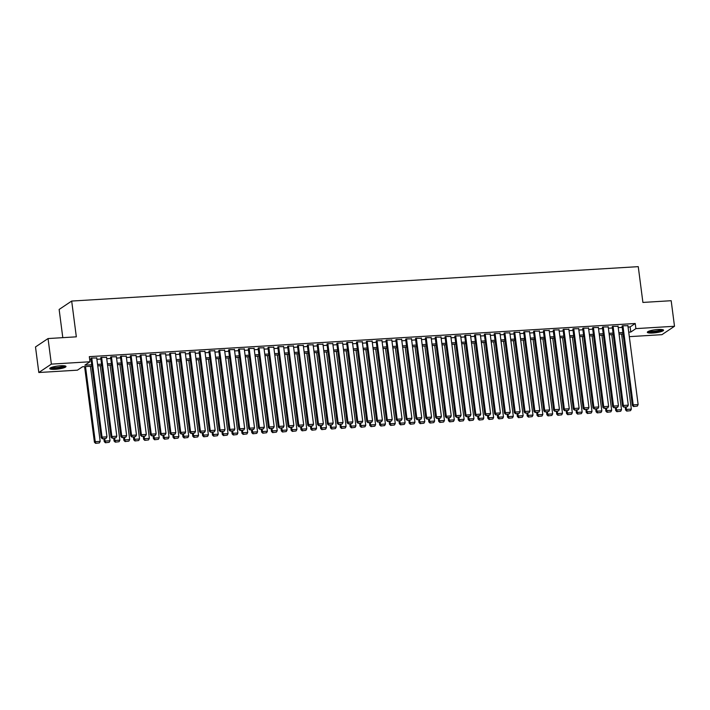 <?xml version="1.0" encoding="UTF-8"?>
<svg xmlns="http://www.w3.org/2000/svg" width="710" height="710" viewBox="0 0 710 710"><rect width="100%" height="100%" fill="white"/><g stroke="black" fill="none" stroke-linecap="round" stroke-linejoin="round"><path stroke-width="1.06" d="M60.527 365.765A8.183 1.509 -7.4 0 1 65.995 366.475A8.183 1.509 -7.4 0 1 55.238 369.306A8.183 1.509 -7.4 0 1 49.771 368.588A8.183 1.509 -7.4 0 1 60.527 365.765M658.081 329.476A8.183 1.509 -7.4 0 1 663.548 330.194A8.183 1.509 -7.4 0 1 652.792 333.017A8.183 1.509 -7.4 0 1 647.325 332.298A8.183 1.509 -7.4 0 1 658.081 329.476M62.8 337.658L59.134 309.453L71.683 301.058L638.254 266.649L642.905 302.433L671.181 300.712L674.5 326.272L661.951 334.667L629.308 336.655M622.945 333.94L623.344 337.01M91.918 366.191L82.52 366.759L77.425 370.167L38.819 372.51L51.368 364.115L89.975 361.763L84.889 365.171L91.732 364.754M51.368 364.115L48.049 338.555L35.5 346.95L38.819 372.51M96.729 357.982L91.279 358.035L90.924 358.568M106.562 357.378L101.122 357.432L100.758 357.973M116.404 356.784L110.955 356.837L110.6 357.378M126.238 356.189L120.789 356.242L120.434 356.775M136.071 355.586L130.631 355.639L130.267 356.18M145.905 354.991L140.465 355.044L140.11 355.586M155.747 354.397L150.298 354.45L149.943 354.982M165.581 353.793L160.132 353.846L159.777 354.388M175.414 353.198L169.974 353.252L169.619 353.793M185.257 352.604L179.807 352.657L179.452 353.189M195.09 352.009L189.641 352.062L189.286 352.595M204.924 351.406L199.483 351.459L199.128 352M214.766 350.811L209.317 350.864L208.962 351.406M224.6 350.216L219.15 350.27L218.795 350.802M234.433 349.613L228.993 349.666L228.638 350.207M244.275 349.018L238.826 349.071L238.471 349.613M254.109 348.424L248.66 348.477L248.305 349.009M263.942 347.82L258.502 347.873L258.138 348.415M273.785 347.226L268.336 347.279L267.981 347.82M283.618 346.631L278.169 346.684L277.814 347.217M293.452 346.036L288.011 346.089L287.648 346.622M303.285 345.433L297.845 345.486L297.49 346.027M313.128 344.838L307.678 344.891L307.323 345.433M322.961 344.243L317.512 344.297L317.157 344.829M332.795 343.64L327.354 343.693L326.999 344.235M342.637 343.045L337.188 343.099L336.833 343.64M352.471 342.451L347.021 342.504L346.666 343.036M362.304 341.847L356.864 341.9L356.509 342.442M372.147 341.253L366.697 341.306L366.342 341.847M381.98 340.658L376.531 340.711L376.176 341.244M391.813 340.063L386.373 340.117L386.018 340.649M401.656 339.46L396.207 339.513L395.852 340.055M411.489 338.865L406.04 338.918L405.685 339.46M421.323 338.271L415.882 338.324L415.519 338.856M431.165 337.667L425.716 337.72L425.361 338.262M440.999 337.072L435.549 337.126L435.195 337.667M450.832 336.478L445.392 336.531L445.028 337.064M460.666 335.874L455.225 335.928L454.87 336.469M470.508 335.28L465.059 335.333L464.704 335.874M480.342 334.685L474.901 334.738L474.537 335.271M490.175 334.09L484.735 334.144L484.38 334.676M500.017 333.487L494.568 333.54L494.213 334.082M509.851 332.892L504.402 332.946L504.047 333.487M519.684 332.298L514.244 332.351L513.889 332.883M529.527 331.694L524.078 331.748L523.723 332.289M539.36 331.1L533.911 331.153L533.556 331.694M549.194 330.505L543.753 330.558L543.398 331.091M559.036 329.901L553.587 329.955L553.232 330.496M568.87 329.307L563.42 329.36L563.066 329.901M578.703 328.712L573.263 328.765L572.899 329.298M588.546 328.118L583.096 328.171L582.741 328.703M598.379 327.514L592.93 327.567L592.575 328.109M608.213 326.919L602.772 326.973L602.408 327.505M618.046 326.325L612.606 326.378L612.251 326.911M628.057 327.035L630.143 326.911L635.228 323.503L89.318 356.651L89.975 361.763M89.717 359.721L91.066 359.642M96.897 359.287L100.9 359.047M106.731 358.692L110.733 358.452M116.573 358.097L120.576 357.849M126.407 357.494L130.409 357.254M136.24 356.899L140.243 356.66M146.082 356.305L150.085 356.056M155.916 355.71L159.919 355.461M165.749 355.106L169.752 354.867M175.592 354.512L179.595 354.272M185.425 353.917L189.428 353.669M195.259 353.314L199.262 353.074M205.101 352.719L209.104 352.48M214.935 352.124L218.937 351.876M224.768 351.521L228.771 351.281M234.602 350.926L238.613 350.687M244.444 350.332L248.447 350.083M254.278 349.737L258.28 349.489M264.111 349.134L268.123 348.894M273.954 348.539L277.956 348.299M283.787 347.944L287.79 347.696M293.62 347.341L297.623 347.101M303.463 346.746L307.465 346.507M313.296 346.152L317.299 345.903M323.13 345.548L327.132 345.308M332.972 344.953L336.975 344.714M342.806 344.359L346.808 344.11M352.639 343.764L356.642 343.516M362.482 343.161L366.484 342.921M372.315 342.566L376.318 342.327M382.149 341.971L386.151 341.723M391.982 341.368L395.994 341.128M401.824 340.773L405.827 340.534M411.658 340.179L415.661 339.93M421.491 339.575L425.503 339.336M431.334 338.981L435.336 338.741M441.167 338.386L445.17 338.137M451.001 337.791L455.003 337.543M460.843 337.188L464.846 336.948M470.677 336.593L474.679 336.354M480.51 335.999L484.513 335.75M490.353 335.395L494.355 335.155M500.186 334.8L504.189 334.561M510.02 334.206L514.022 333.957M519.862 333.602L523.865 333.363M529.696 333.008L533.698 332.768M539.529 332.413L543.532 332.165M549.362 331.818L553.374 331.57M559.205 331.215L563.207 330.975M569.038 330.62L573.041 330.381M578.872 330.026L582.883 329.777M588.714 329.422L592.717 329.183M598.548 328.828L602.55 328.588M608.381 328.233L612.384 327.984M618.224 327.63L622.226 327.39M627.889 325.721L622.439 325.775L622.084 326.316M48.049 338.555L76.334 336.833L71.683 301.058M635.228 323.503L635.894 328.615L674.5 326.272M628.723 332.147L630.799 332.023L635.894 328.615M97.563 364.399L101.565 364.159M107.396 363.804L111.399 363.564M117.239 363.209L121.241 362.961M127.072 362.606L131.075 362.366M136.906 362.011L140.908 361.772M146.739 361.417L150.751 361.168M156.582 360.813L160.584 360.573M166.415 360.219L170.418 359.979M176.249 359.624L180.251 359.375M186.091 359.029L190.094 358.781M195.924 358.426L199.927 358.186M205.758 357.831L209.761 357.591M215.6 357.236L219.603 356.988M225.434 356.633L229.436 356.393M235.267 356.038L239.27 355.799M245.11 355.444L249.112 355.195M254.943 354.84L258.946 354.601M264.777 354.246L268.779 354.006M274.619 353.651L278.622 353.402M284.453 353.056L288.455 352.808M294.286 352.453L298.289 352.213M304.12 351.858L308.131 351.619M313.962 351.264L317.965 351.015M323.795 350.66L327.798 350.42M333.629 350.065L337.64 349.826M343.471 349.471L347.474 349.222M353.305 348.867L357.308 348.628M363.138 348.273L367.141 348.033M372.981 347.678L376.983 347.43M382.814 347.083L386.817 346.835M392.648 346.48L396.65 346.24M402.49 345.885L406.493 345.646M412.324 345.291L416.326 345.042M422.157 344.687L426.16 344.448M431.999 344.093L436.002 343.853M441.833 343.498L445.836 343.249M451.666 342.894L455.669 342.655M461.5 342.3L465.511 342.06M471.342 341.705L475.345 341.457M481.176 341.111L485.178 340.862M491.009 340.507L495.021 340.267M500.852 339.912L504.854 339.673M510.685 339.318L514.688 339.069M520.519 338.714L524.521 338.475M530.361 338.12L534.364 337.88M540.195 337.525L544.197 337.277M550.028 336.922L554.031 336.682M559.87 336.327L563.873 336.087M569.704 335.732L573.707 335.484M579.538 335.138L583.54 334.889M589.38 334.534L593.382 334.295M599.213 333.94L603.216 333.7M609.047 333.345L613.049 333.096M618.88 332.741L622.892 332.502M623.078 333.931L619.067 334.179M613.236 334.534L609.233 334.774M603.402 335.129L599.4 335.368M593.569 335.723L589.566 335.972M583.726 336.327L579.724 336.567M573.893 336.922L569.89 337.161M564.059 337.516L560.057 337.765M554.217 338.12L550.215 338.359M544.384 338.714L540.381 338.954M534.55 339.309L530.547 339.558M524.708 339.904L520.705 340.152M514.874 340.507L510.872 340.747M505.041 341.102L501.038 341.341M495.198 341.696L491.196 341.945M485.365 342.3L481.362 342.539M475.531 342.894L471.529 343.134M465.698 343.489L461.686 343.738M455.855 344.093L451.853 344.332M446.022 344.687L442.019 344.927M436.188 345.282L432.186 345.53M426.346 345.877L422.343 346.125M416.513 346.48L412.51 346.72M406.679 347.075L402.676 347.314M396.837 347.669L392.834 347.918M387.003 348.273L383.001 348.512M377.17 348.867L373.167 349.107M367.327 349.462L363.325 349.711M357.494 350.065L353.491 350.305M347.66 350.66L343.658 350.9M337.818 351.255L333.815 351.503M327.984 351.849L323.982 352.098M318.151 352.453L314.148 352.692M308.317 353.048L304.306 353.287M298.475 353.642L294.472 353.891M288.642 354.246L284.639 354.485M278.808 354.84L274.797 355.08M268.966 355.435L264.963 355.683M259.132 356.038L255.13 356.278M249.299 356.633L245.296 356.873M239.456 357.228L235.454 357.476M229.623 357.822L225.62 358.071M219.789 358.426L215.787 358.665M209.947 359.02L205.944 359.26M200.113 359.615L196.111 359.863M190.28 360.219L186.277 360.458M180.438 360.813L176.435 361.053M170.604 361.408L166.601 361.656M160.771 362.011L156.768 362.251M150.937 362.606L146.926 362.845M141.095 363.2L137.092 363.449M131.261 363.795L127.259 364.044M121.428 364.399L117.416 364.638M111.585 364.993L107.583 365.233M101.752 365.588L97.749 365.836M630.143 326.911L630.799 332.023M627.853 325.446L638.13 404.576L633.213 404.877L632.361 405.445L633.524 406.555L637.305 406.12L633.524 406.555M622.049 326.041L632.361 405.445M622.936 325.748L633.213 404.877L633.861 406.333M637.305 406.12L638.13 404.576M625.199 407.061L625.581 409.981L626.424 409.413L626.113 407.007M621.587 334.028L631.341 409.12L630.524 410.664L626.744 411.099L630.524 410.664M627.081 410.868L626.424 409.413L631.341 409.12M626.744 411.099L625.581 409.981M662.35 329.582A7.082 1.305 -7.4 0 1 653.04 331.961A7.082 1.305 -7.4 0 1 648.328 331.401M649.117 331.082A6.559 1.207 172.6 0 0 653.147 331.339A6.559 1.207 172.6 0 0 661.507 329.476M647.6 331.827A8.13 1.5 172.6 0 0 652.703 332.191A8.13 1.5 172.6 0 0 663.158 329.813M64.796 365.872A7.082 1.305 -7.4 0 1 58.353 367.957A7.082 1.305 -7.4 0 1 50.88 367.833A7.082 1.305 -7.4 0 1 50.774 367.691M51.564 367.372A6.559 1.207 172.6 0 0 57.865 367.407A6.559 1.207 172.6 0 0 63.953 365.765M50.046 368.117A8.13 1.5 172.6 0 0 57.971 368.206A8.13 1.5 172.6 0 0 65.604 366.094M618.011 326.05L628.288 405.179L623.371 405.472L622.528 406.04L623.691 407.158L627.471 406.723L623.691 407.158M612.215 326.635L622.528 406.04M613.094 326.343L623.371 405.472L624.028 406.928M627.471 406.723L628.288 405.179M608.177 326.644L618.454 405.774L613.538 406.067L612.686 406.635L613.857 407.753L617.638 407.318L613.857 407.753M602.373 327.23L612.686 406.635M603.26 326.946L613.538 406.067L614.194 407.522M617.638 407.318L618.454 405.774M598.344 327.239L608.621 406.368L603.704 406.67L602.852 407.238L604.015 408.348L607.795 407.913L604.015 408.348M592.539 327.834L602.852 407.238M593.427 327.541L603.704 406.67L604.361 408.126M607.795 407.913L608.621 406.368M588.51 327.842L598.778 406.963L593.862 407.265L593.019 407.833L594.181 408.951L597.962 408.507L594.181 408.951M582.706 328.428L593.019 407.833M583.584 328.135L593.862 407.265L594.519 408.72M597.962 408.507L598.778 406.963M615.357 407.664L615.739 410.584L616.591 410.016L616.28 407.602M611.754 334.623L621.507 409.714L620.691 411.259L616.901 411.693L620.691 411.259M617.247 411.472L616.591 410.016L621.507 409.714M616.901 411.693L615.739 410.584M605.523 408.259L605.905 411.179L606.748 410.611L606.438 408.206M601.92 335.218L611.674 410.309L610.848 411.853L607.068 412.288L610.848 411.853M607.405 412.066L606.748 410.611L611.674 410.309M607.068 412.288L605.905 411.179M595.69 408.853L596.072 411.773L596.915 411.205L596.604 408.8M592.078 335.821L601.832 410.912L601.015 412.457L597.234 412.892L601.015 412.457M597.572 412.661L596.915 411.205L601.832 410.912M597.234 412.892L596.072 411.773M585.856 409.457L586.229 412.368L587.081 411.809L586.771 409.395M582.244 336.416L591.998 411.507L591.182 413.051L587.401 413.486L591.182 413.051M587.738 413.255L587.081 411.809L591.998 411.507M587.401 413.486L586.229 412.368M578.668 328.437L588.945 407.567L584.028 407.859L583.176 408.427L584.348 409.546L588.128 409.111L584.348 409.546M572.863 329.023L583.176 408.427M573.751 328.73L584.028 407.859L584.685 409.315M588.128 409.111L588.945 407.567M576.014 410.052L576.396 412.971L577.248 412.404L576.928 409.998M572.411 337.01L582.164 412.102L581.339 413.646L577.558 414.081L581.339 413.646M577.896 413.859L577.248 412.404L582.164 412.102M577.558 414.081L576.396 412.971M568.834 329.032L579.111 408.161L574.195 408.463L573.343 409.031L574.505 410.14L578.295 409.705L574.505 410.14M563.03 329.626L573.343 409.031M563.917 329.333L574.195 408.463L574.851 409.918M578.295 409.705L579.111 408.161M566.181 410.646L566.562 413.566L567.405 412.998L567.095 410.593M562.568 337.605L572.322 412.696L571.506 414.241L567.725 414.684L571.506 414.241M568.062 414.454L567.405 412.998L572.322 412.696M567.725 414.684L566.562 413.566M559.001 329.626L569.278 408.756L564.352 409.058L563.509 409.626L564.672 410.735L568.453 410.3L564.672 410.735M553.197 330.221L563.509 409.626M554.075 329.928L564.352 409.058L565.009 410.513M568.453 410.3L569.278 408.756M556.347 411.241L556.72 414.161L557.572 413.593L557.261 411.188M552.735 338.208L562.489 413.3L561.672 414.844L557.891 415.279L561.672 414.844M558.229 415.048L557.572 413.593L562.489 413.3M557.891 415.279L556.72 414.161M549.158 330.23L559.436 409.359L554.519 409.652L553.676 410.22L554.838 411.339L558.619 410.904L554.838 411.339M543.363 330.816L553.676 410.22M544.242 330.523L554.519 409.652L555.176 411.108M558.619 410.904L559.436 409.359M546.505 411.844L546.886 414.764L547.738 414.196L547.419 411.782M542.901 338.803L552.655 413.894L551.83 415.439L548.049 415.874L551.83 415.439M548.386 415.652L547.738 414.196L552.655 413.894M548.049 415.874L546.886 414.764M539.325 330.825L549.602 409.954L544.685 410.256L543.833 410.824L544.996 411.933L548.786 411.498L544.996 411.933M533.521 331.419L543.833 410.824M534.408 331.126L544.685 410.256L545.342 411.702M548.786 411.498L549.602 409.954M529.491 331.419L539.769 410.549L534.843 410.85L534 411.418L535.163 412.528L538.943 412.093L535.163 412.528M523.687 332.014L534 411.418M524.566 331.721L534.843 410.85L535.5 412.306M538.943 412.093L539.769 410.549M519.649 332.023L529.926 411.152L525.009 411.445L524.166 412.013L525.329 413.131L529.11 412.696L525.329 413.131M513.854 332.608L524.166 412.013M514.732 332.315L525.009 411.445L525.666 412.9M529.11 412.696L529.926 411.152M509.816 332.617L520.093 411.747L515.176 412.04L514.324 412.608L515.495 413.726L519.276 413.291L515.495 413.726M504.011 333.203L514.324 412.608M504.899 332.919L515.176 412.04L515.833 413.495M519.276 413.291L520.093 411.747M499.982 333.212L510.259 412.341L505.342 412.643L504.49 413.211L505.653 414.32L509.434 413.886L505.653 414.32M494.178 333.806L504.49 413.211M495.065 333.514L505.342 412.643L505.99 414.099M509.434 413.886L510.259 412.341M490.14 333.815L500.417 412.936L495.5 413.238L494.657 413.806L495.82 414.924L499.6 414.48L495.82 414.924M484.344 334.401L494.657 413.806M485.223 334.108L495.5 413.238L496.157 414.693M499.6 414.48L500.417 412.936M480.306 334.41L490.583 413.539L485.667 413.832L484.815 414.4L485.986 415.519L489.767 415.084L485.986 415.519M474.502 334.996L484.815 414.4M475.389 334.703L485.667 413.832L486.323 415.288M489.767 415.084L490.583 413.539M470.473 335.005L480.75 414.134L475.833 414.436L474.981 415.004L476.144 416.113L479.924 415.678L476.144 416.113M464.668 335.599L474.981 415.004M465.556 335.306L475.833 414.436L476.481 415.891M479.924 415.678L480.75 414.134M460.63 335.599L470.907 414.729L465.991 415.03L465.148 415.598L466.31 416.708L470.091 416.273L466.31 416.708M454.835 336.194L465.148 415.598M455.714 335.901L465.991 415.03L466.647 416.486M470.091 416.273L470.907 414.729M450.797 336.203L461.074 415.332L456.157 415.625L455.305 416.193L456.477 417.311L460.257 416.877L456.477 417.311M444.992 336.788L455.305 416.193M445.88 336.496L456.157 415.625L456.814 417.081M460.257 416.877L461.074 415.332M440.963 336.797L451.24 415.927L446.324 416.229L445.472 416.797L446.634 417.906L450.415 417.471L446.634 417.906M435.159 337.392L445.472 416.797M436.046 337.099L446.324 416.229L446.98 417.675M450.415 417.471L451.24 415.927M431.13 337.392L441.398 416.521L436.481 416.823L435.638 417.391L436.801 418.501L440.582 418.066L436.801 418.501M425.325 337.987L435.638 417.391M426.204 337.694L436.481 416.823L437.138 418.279M440.582 418.066L441.398 416.521M536.671 412.439L537.053 415.359L537.896 414.791L537.585 412.386M533.068 339.398L542.813 414.489L541.996 416.033L538.216 416.468L541.996 416.033M538.553 416.246L537.896 414.791L542.813 414.489M538.216 416.468L537.053 415.359M526.838 413.034L527.21 415.953L528.062 415.385L527.752 412.98M523.226 340.001L532.979 415.093L532.163 416.637L528.382 417.072L532.163 416.637M528.719 416.841L528.062 415.385L532.979 415.093M528.382 417.072L527.21 415.953M516.995 413.637L517.377 416.557L518.229 415.989L517.909 413.575M513.392 340.596L523.146 415.687L522.32 417.231L518.54 417.666L522.32 417.231M518.886 417.445L518.229 415.989L523.146 415.687M518.54 417.666L517.377 416.557M507.162 414.232L507.543 417.152L508.387 416.584L508.076 414.178M503.559 341.19L513.303 416.282L512.487 417.826L508.706 418.261L512.487 417.826M509.043 418.039L508.387 416.584L513.303 416.282M508.706 418.261L507.543 417.152M497.328 414.826L497.701 417.746L498.553 417.178L498.242 414.773M493.716 341.794L503.47 416.885L502.653 418.43L498.873 418.864L502.653 418.43M499.21 418.634L498.553 417.178L503.47 416.885M498.873 418.864L497.701 417.746M487.486 415.43L487.868 418.341L488.72 417.782L488.4 415.368M483.883 342.389L493.636 417.48L492.82 419.024L489.03 419.459L492.82 419.024M489.376 419.228L488.72 417.782L493.636 417.48M489.03 419.459L487.868 418.341M477.653 416.024L478.034 418.944L478.877 418.376L478.567 415.971M474.049 342.983L483.803 418.075L482.978 419.619L479.197 420.054L482.978 419.619M479.534 419.832L478.877 418.376L483.803 418.075M479.197 420.054L478.034 418.944M467.819 416.619L468.201 419.539L469.044 418.971L468.733 416.566M464.207 343.578L473.96 418.669L473.144 420.214L469.363 420.657L473.144 420.214M469.7 420.426L469.044 418.971L473.96 418.669M469.363 420.657L468.201 419.539M457.977 417.214L458.358 420.134L459.21 419.566L458.9 417.161M454.373 344.181L464.127 419.273L463.31 420.817L459.521 421.252L463.31 420.817M459.867 421.021L459.21 419.566L464.127 419.273M459.521 421.252L458.358 420.134M448.143 417.817L448.525 420.737L449.368 420.169L449.057 417.755M444.54 344.776L454.293 419.867L453.468 421.412L449.687 421.846L453.468 421.412M450.025 421.625L449.368 420.169L454.293 419.867M449.687 421.846L448.525 420.737M438.31 418.412L438.691 421.332L439.534 420.764L439.224 418.359M434.697 345.371L444.451 420.462L443.635 422.006L439.854 422.441L443.635 422.006M440.191 422.219L439.534 420.764L444.451 420.462M439.854 422.441L438.691 421.332M428.476 419.006L428.849 421.926L429.701 421.358L429.39 418.953M424.864 345.974L434.618 421.065L433.801 422.61L430.02 423.045L433.801 422.61M430.358 422.814L429.701 421.358L434.618 421.065M430.02 423.045L428.849 421.926M421.287 337.995L431.565 417.125L426.648 417.418L425.796 417.986L426.967 419.104L430.748 418.669L426.967 419.104M415.483 338.581L425.796 417.986M416.371 338.288L426.648 417.418L427.305 418.873M430.748 418.669L431.565 417.125M411.454 338.59L421.731 417.72L416.814 418.012L415.962 418.58L417.125 419.699L420.915 419.264L417.125 419.699M405.65 339.176L415.962 418.58M406.537 338.892L416.814 418.012L417.471 419.468M420.915 419.264L421.731 417.72M401.62 339.185L411.898 418.314L406.972 418.616L406.129 419.184L407.291 420.293L411.072 419.858L407.291 420.293M395.816 339.779L406.129 419.184M396.695 339.486L406.972 418.616L407.629 420.071M411.072 419.858L411.898 418.314M391.778 339.788L402.055 418.909L397.139 419.211L396.295 419.779L397.458 420.897L401.239 420.453L397.458 420.897M385.983 340.374L396.295 419.779M386.861 340.081L397.139 419.211L397.795 420.666M401.239 420.453L402.055 418.909M418.634 419.61L419.015 422.53L419.867 421.962L419.548 419.548M415.03 346.569L424.784 421.66L423.959 423.204L420.178 423.639L423.959 423.204M420.515 423.417L419.867 421.962L424.784 421.66M420.178 423.639L419.015 422.53M408.8 420.205L409.182 423.124L410.025 422.556L409.714 420.151M405.188 347.163L414.942 422.255L414.125 423.799L410.344 424.234L414.125 423.799M410.682 424.012L410.025 422.556L414.942 422.255M410.344 424.234L409.182 423.124M398.967 420.799L399.339 423.719L400.192 423.151L399.881 420.746M395.355 347.767L405.108 422.858L404.292 424.402L400.511 424.837L404.292 424.402M400.848 424.607L400.192 423.151L405.108 422.858M400.511 424.837L399.339 423.719M389.124 421.403L389.506 424.314L390.358 423.755L390.038 421.341M385.521 348.361L395.275 423.453L394.449 424.997L390.669 425.432L394.449 424.997M391.006 425.201L390.358 423.755L395.275 423.453M390.669 425.432L389.506 424.314M381.945 340.383L392.222 419.512L387.305 419.805L386.453 420.373L387.616 421.491L391.405 421.057L387.616 421.491M376.14 340.969L386.453 420.373M377.028 340.676L387.305 419.805L387.962 421.261M391.405 421.057L392.222 419.512M379.291 421.997L379.673 424.917L380.516 424.349L380.205 421.944M375.688 348.956L385.432 424.048L384.616 425.592L380.835 426.027L384.616 425.592M381.172 425.805L380.516 424.349L385.432 424.048M380.835 426.027L379.673 424.917M372.111 340.977L382.388 420.107L377.463 420.409L376.62 420.977L377.782 422.086L381.563 421.651L377.782 422.086M366.307 341.572L376.62 420.977M367.185 341.279L377.463 420.409L378.119 421.864M381.563 421.651L382.388 420.107M369.457 422.592L369.83 425.512L370.682 424.944L370.371 422.539M365.845 349.551L375.599 424.642L374.782 426.186L371.002 426.63L374.782 426.186M371.339 426.399L370.682 424.944L375.599 424.642M371.002 426.63L369.83 425.512M362.269 341.572L372.546 420.702L367.629 421.003L366.786 421.571L367.949 422.681L371.729 422.246L367.949 422.681M356.473 342.167L366.786 421.571M357.352 341.874L367.629 421.003L368.286 422.459M371.729 422.246L372.546 420.702M359.615 423.187L359.997 426.106L360.849 425.538L360.529 423.133M356.012 350.154L365.765 425.246L364.94 426.79L361.159 427.225L364.94 426.79M361.505 426.994L360.849 425.538L365.765 425.246M361.159 427.225L359.997 426.106M352.435 342.176L362.712 421.305L357.796 421.598L356.944 422.166L358.115 423.284L361.896 422.849L358.115 423.284M346.631 342.761L356.944 422.166M347.518 342.469L357.796 421.598L358.452 423.053M361.896 422.849L362.712 421.305M349.781 423.79L350.163 426.71L351.006 426.142L350.696 423.728M346.178 350.749L355.923 425.84L355.106 427.385L351.326 427.819L355.106 427.385M351.663 427.597L351.006 426.142L355.923 425.84M351.326 427.819L350.163 426.71M342.602 342.77L352.879 421.9L347.962 422.202L347.11 422.769L348.273 423.879L352.053 423.444L348.273 423.879M336.797 343.365L347.11 422.769M337.685 343.072L347.962 422.202L348.61 423.648M352.053 423.444L352.879 421.9M339.948 424.385L340.321 427.305L341.173 426.737L340.862 424.332M336.336 351.344L346.089 426.435L345.273 427.979L341.492 428.414L345.273 427.979M341.829 428.192L341.173 426.737L346.089 426.435M341.492 428.414L340.321 427.305M332.759 343.365L343.036 422.494L338.12 422.796L337.277 423.364L338.439 424.473L342.22 424.039L338.439 424.473M326.964 343.959L337.277 423.364M327.842 343.667L338.12 422.796L338.776 424.252M342.22 424.039L343.036 422.494M330.106 424.979L330.487 427.899L331.339 427.331L331.02 424.926M326.502 351.947L336.256 427.038L335.439 428.583L331.65 429.017L335.439 428.583M331.996 428.787L331.339 427.331L336.256 427.038M331.65 429.017L330.487 427.899M322.926 343.968L333.203 423.098L328.286 423.391L327.434 423.959L328.606 425.077L332.386 424.642L328.606 425.077M317.121 344.554L327.434 423.959M318.009 344.261L328.286 423.391L328.943 424.846M332.386 424.642L333.203 423.098M320.272 425.583L320.654 428.503L321.497 427.935L321.186 425.521M316.669 352.542L326.423 427.633L325.597 429.177L321.816 429.612L325.597 429.177M322.154 429.39L321.497 427.935L326.423 427.633M321.816 429.612L320.654 428.503M313.092 344.563L323.37 423.692L318.453 423.985L317.601 424.553L318.763 425.672L322.544 425.237L318.763 425.672M307.288 345.149L317.601 424.553M308.175 344.865L318.453 423.985L319.101 425.441M322.544 425.237L323.37 423.692M310.439 426.177L310.82 429.097L311.663 428.529L311.353 426.124M306.827 353.136L316.58 428.228L315.764 429.772L311.983 430.207L315.764 429.772M312.32 429.985L311.663 428.529L316.58 428.228M311.983 430.207L310.82 429.097M303.25 345.158L313.527 424.287L308.61 424.589L307.767 425.157L308.93 426.266L312.711 425.831L308.93 426.266M297.454 345.752L307.767 425.157M298.333 345.459L308.61 424.589L309.267 426.044M312.711 425.831L313.527 424.287M300.596 426.772L300.978 429.692L301.83 429.124L301.519 426.719M296.993 353.74L306.747 428.831L305.93 430.375L302.14 430.81L305.93 430.375M302.487 430.579L301.83 429.124L306.747 428.831M302.14 430.81L300.978 429.692M293.416 345.761L303.694 424.882L298.777 425.183L297.925 425.752L299.096 426.87L302.877 426.426L299.096 426.87M287.612 346.347L297.925 425.752M288.5 346.054L298.777 425.183L299.434 426.639M302.877 426.426L303.694 424.882M290.763 427.376L291.144 430.287L291.988 429.727L291.677 427.313M287.159 354.334L296.913 429.426L296.088 430.97L292.307 431.405L296.088 430.97M292.644 431.174L291.988 429.727L296.913 429.426M292.307 431.405L291.144 430.287M283.583 346.356L293.86 425.485L288.943 425.778L288.091 426.346L289.254 427.464L293.035 427.029L289.254 427.464M277.779 346.942L288.091 426.346M278.666 346.649L288.943 425.778L289.6 427.234M293.035 427.029L293.86 425.485M280.929 427.97L281.311 430.89L282.154 430.322L281.843 427.917M277.317 354.929L287.071 430.02L286.254 431.565L282.473 431.999L286.254 431.565M282.811 431.778L282.154 430.322L287.071 430.02M282.473 431.999L281.311 430.89M273.74 346.95L284.018 426.08L279.101 426.382L278.258 426.95L279.42 428.059L283.201 427.624L279.42 428.059M267.945 347.545L278.258 426.95M268.824 347.252L279.101 426.382L279.758 427.837M283.201 427.624L284.018 426.08M271.096 428.565L271.469 431.485L272.32 430.917L272.01 428.512M267.484 355.524L277.237 430.615L276.421 432.159L272.631 432.603L276.421 432.159M272.977 432.372L272.32 430.917L277.237 430.615M272.631 432.603L271.469 431.485M263.907 347.545L274.184 426.674L269.267 426.976L268.416 427.544L269.587 428.654L273.368 428.219L269.587 428.654M258.103 348.14L268.416 427.544M258.99 347.847L269.267 426.976L269.924 428.432M273.368 428.219L274.184 426.674M261.253 429.159L261.635 432.079L262.487 431.511L262.167 429.106M257.65 356.127L267.404 431.218L266.578 432.763L262.798 433.198L266.578 432.763M263.135 432.967L262.487 431.511L267.404 431.218M262.798 433.198L261.635 432.079M254.073 348.148L264.351 427.278L259.434 427.571L258.582 428.139L259.745 429.257L263.534 428.822L259.745 429.257M248.269 348.734L258.582 428.139M249.157 348.441L259.434 427.571L260.091 429.026M263.534 428.822L264.351 427.278M251.42 429.763L251.802 432.683L252.645 432.115L252.334 429.701M247.808 356.722L257.561 431.813L256.745 433.357L252.964 433.792L256.745 433.357M253.301 433.57L252.645 432.115L257.561 431.813M252.964 433.792L251.802 432.683M244.24 348.743L254.517 427.873L249.592 428.174L248.748 428.742L249.911 429.852L253.692 429.417L249.911 429.852M238.436 349.338L248.748 428.742M239.314 349.045L249.592 428.174L250.248 429.621M253.692 429.417L254.517 427.873M241.586 430.358L241.959 433.277L242.811 432.709L242.5 430.304M237.974 357.316L247.728 432.408L246.911 433.952L243.131 434.387L246.911 433.952M243.468 434.165L242.811 432.709L247.728 432.408M243.131 434.387L241.959 433.277M234.398 349.338L244.675 428.467L239.758 428.769L238.915 429.337L240.078 430.446L243.858 430.011L240.078 430.446M228.593 349.932L238.915 429.337M229.481 349.639L239.758 428.769L240.415 430.224M243.858 430.011L244.675 428.467M231.744 430.952L232.126 433.872L232.978 433.304L232.658 430.899M228.141 357.92L237.894 433.011L237.069 434.555L233.288 434.99L237.069 434.555M233.625 434.76L232.978 433.304L237.894 433.011M233.288 434.99L232.126 433.872M224.564 349.941L234.841 429.071L229.925 429.364L229.073 429.932L230.235 431.05L234.025 430.615L230.235 431.05M218.76 350.527L229.073 429.932M219.647 350.234L229.925 429.364L230.581 430.819M234.025 430.615L234.841 429.071M221.91 431.556L222.292 434.476L223.135 433.908L222.825 431.494M218.307 358.514L228.052 433.606L227.236 435.15L223.455 435.585L227.236 435.15M223.792 435.363L223.135 433.908L228.052 433.606M223.455 435.585L222.292 434.476M214.731 350.536L225.008 429.665L220.082 429.958L219.239 430.526L220.402 431.644L224.182 431.21L220.402 431.644M208.926 351.122L219.239 430.526M209.805 350.838L220.082 429.958L220.739 431.414M224.182 431.21L225.008 429.665M212.077 432.15L212.45 435.07L213.302 434.502L212.991 432.097M208.465 359.109L218.218 434.2L217.402 435.745L213.621 436.18L217.402 435.745M213.958 435.958L213.302 434.502L218.218 434.2M213.621 436.18L212.45 435.07M204.888 351.13L215.165 430.26L210.249 430.562L209.406 431.13L210.568 432.239L214.349 431.804L210.568 432.239M199.093 351.725L209.406 431.13M199.971 351.432L210.249 430.562L210.905 432.017M214.349 431.804L215.165 430.26M202.235 432.745L202.616 435.665L203.468 435.097L203.149 432.692M198.631 359.713L208.385 434.804L207.56 436.348L203.779 436.783L207.56 436.348M204.125 436.552L203.468 435.097L208.385 434.804M203.779 436.783L202.616 435.665M195.055 351.734L205.332 430.855L200.415 431.156L199.563 431.724L200.726 432.843L204.515 432.399L200.726 432.843M189.25 352.32L199.563 431.724M190.138 352.027L200.415 431.156L201.072 432.612M204.515 432.399L205.332 430.855M192.401 433.348L192.783 436.26L193.626 435.7L193.315 433.286M188.798 360.307L198.543 435.399L197.726 436.943L193.945 437.378L197.726 436.943M194.283 437.147L193.626 435.7L198.543 435.399M193.945 437.378L192.783 436.26M185.221 352.329L195.498 431.458L190.573 431.751L189.73 432.319L190.892 433.437L194.673 433.002L190.892 433.437M179.417 352.914L189.73 432.319M180.304 352.621L190.573 431.751L191.23 433.207M194.673 433.002L195.498 431.458M182.568 433.943L182.94 436.863L183.792 436.295L183.482 433.89M178.955 360.902L188.709 435.993L187.893 437.537L184.112 437.972L187.893 437.537M184.449 437.75L183.792 436.295L188.709 435.993M184.112 437.972L182.94 436.863M175.379 352.923L185.656 432.053L180.739 432.354L179.896 432.923L181.059 434.032L184.84 433.597L181.059 434.032M169.584 353.518L179.896 432.923M170.462 353.225L180.739 432.354L181.396 433.81M184.84 433.597L185.656 432.053M172.725 434.538L173.107 437.458L173.959 436.89L173.639 434.484M169.122 361.496L178.876 436.588L178.05 438.132L174.269 438.576L178.05 438.132M174.616 438.345L173.959 436.89L178.876 436.588M174.269 438.576L173.107 437.458M165.545 353.518L175.823 432.647L170.906 432.949L170.054 433.517L171.225 434.627L175.006 434.192L171.225 434.627M159.741 354.112L170.054 433.517M160.629 353.82L170.906 432.949L171.563 434.405M175.006 434.192L175.823 432.647M162.892 435.132L163.273 438.052L164.116 437.484L163.806 435.079M159.288 362.1L169.042 437.191L168.217 438.736L164.436 439.17L168.217 438.736M164.773 438.94L164.116 437.484L169.042 437.191M164.436 439.17L163.273 438.052M155.712 354.121L165.989 433.251L161.072 433.544L160.22 434.112L161.383 435.23L165.164 434.795L161.383 435.23M149.908 354.707L160.22 434.112M150.795 354.414L161.072 433.544L161.72 434.999M165.164 434.795L165.989 433.251M153.058 435.736L153.431 438.656L154.283 438.088L153.972 435.674M149.446 362.695L159.2 437.786L158.383 439.33L154.602 439.765L158.383 439.33M154.94 439.543L154.283 438.088L159.2 437.786M154.602 439.765L153.431 438.656M145.87 354.716L156.147 433.845L151.23 434.147L150.387 434.715L151.549 435.825L155.33 435.39L151.549 435.825M140.074 355.311L150.387 434.715M140.953 355.018L151.23 434.147L151.887 435.594M155.33 435.39L156.147 433.845M143.216 436.33L143.597 439.25L144.449 438.682L144.139 436.277M139.613 363.289L149.366 438.381L148.55 439.925L144.76 440.36L148.55 439.925M145.106 440.138L144.449 438.682L149.366 438.381M144.76 440.36L143.597 439.25M136.036 355.311L146.313 434.44L141.396 434.742L140.544 435.31L141.716 436.419L145.497 435.984L141.716 436.419M130.232 355.905L140.544 435.31M131.119 355.612L141.396 434.742L142.053 436.197M145.497 435.984L146.313 434.44M133.382 436.925L133.764 439.845L134.607 439.277L134.296 436.872M129.779 363.893L139.533 438.984L138.707 440.528L134.927 440.963L138.707 440.528M135.264 440.733L134.607 439.277L139.533 438.984M134.927 440.963L133.764 439.845M126.202 355.914L136.48 435.044L131.563 435.336L130.711 435.904L131.874 437.023L135.654 436.588L131.874 437.023M120.398 356.5L130.711 435.904M121.286 356.207L131.563 435.336L132.22 436.792M135.654 436.588L136.48 435.044M123.549 437.529L123.93 440.448L124.774 439.88L124.463 437.466M119.937 364.487L129.69 439.579L128.874 441.123L125.093 441.558L128.874 441.123M125.43 441.336L124.774 439.88L129.69 439.579M125.093 441.558L123.93 440.448M116.36 356.509L126.637 435.638L121.721 435.94L120.877 436.499L122.04 437.617L125.821 437.183L122.04 437.617M110.565 357.103L120.877 436.499M111.443 356.81L121.721 435.94L122.377 437.387M125.821 437.183L126.637 435.638M113.715 438.123L114.088 441.043L114.94 440.475L114.629 438.07M110.103 365.082L119.857 440.173L119.04 441.718L115.251 442.152L119.04 441.718M115.597 441.931L114.94 440.475L119.857 440.173M115.251 442.152L114.088 441.043M106.527 357.103L116.804 436.233L111.887 436.535L111.035 437.103L112.207 438.212L115.987 437.777L112.207 438.212M100.722 357.698L111.035 437.103M101.61 357.405L111.887 436.535L112.544 437.99M115.987 437.777L116.804 436.233M103.873 438.718L104.255 441.638L105.098 441.07L104.787 438.665M100.27 365.685L110.023 440.777L109.198 442.321L105.417 442.756L109.198 442.321M105.754 442.525L105.098 441.07L110.023 440.777M105.417 442.756L104.255 441.638M96.693 357.707L106.97 436.827L102.054 437.129L101.202 437.697L102.364 438.815L106.145 438.372L102.364 438.815M90.889 358.293L101.202 437.697M91.776 358L102.054 437.129L102.71 438.585M106.145 438.372L106.97 436.827M84.596 366.635L94.421 442.232L95.264 441.673L85.511 366.573M90.427 366.28L100.181 441.371L99.364 442.916L95.584 443.351L99.364 442.916M95.921 443.12L95.264 441.673L100.181 441.371M95.584 443.351L94.421 442.232"/></g></svg>
